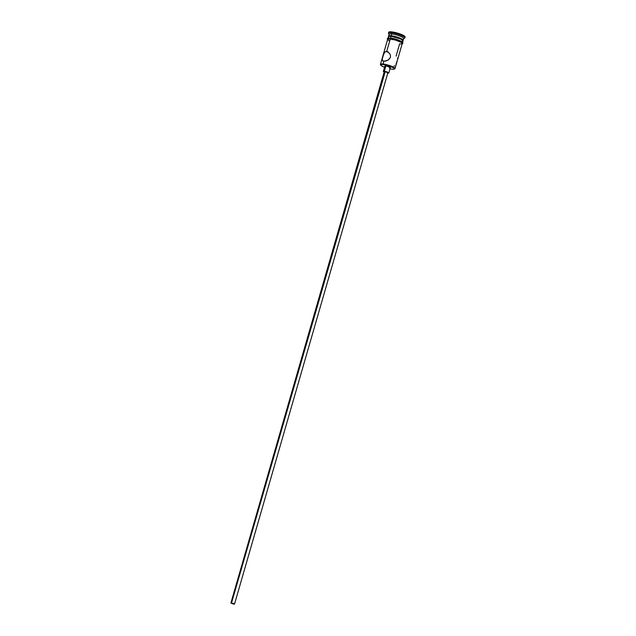 <?xml version="1.0" encoding="UTF-8"?>
<svg xmlns="http://www.w3.org/2000/svg" width="636" height="636" viewBox="0 0 636 636"><rect width="100%" height="100%" fill="white"/><g stroke="black" fill="none" stroke-linecap="round" stroke-linejoin="round"><path stroke-width="0.95" d="M394.344 69.054L394.797 68.815A7.584 1.447 -163.9 0 0 391.633 66.295A7.584 1.447 -163.9 0 0 383.071 64.029L383.198 64.514A7.211 1.375 16.1 0 1 391.339 66.661A7.211 1.375 16.1 0 1 394.344 69.054A7.211 1.375 16.1 0 1 392.046 69.165L394.272 69.093L394.519 68.609L393.724 67.853L386.911 65.222L382.236 64.443L380.718 64.793L381.521 65.826L384.541 67.265A7.211 1.375 16.1 0 1 380.757 65.134A7.211 1.375 16.1 0 1 383.198 64.514L383.071 64.029A7.584 1.447 16.1 0 1 391.013 66.049A7.584 1.447 16.1 0 1 395.02 68.585A7.584 1.447 16.1 0 1 394.511 68.919M385.233 71.637L387.888 72.743L384.907 71.59L231.536 602.96L233.865 604.184L230.884 603.047L231.536 602.96L385.233 71.637M233.579 604.033L231.337 603.174L233.34 603.5L234.008 603.85L233.579 604.033L231.337 603.167L233.579 604.033L233.69 603.644L233.579 604.033M388.811 72.997L390.353 67.631A2.846 0.541 -163.9 0 0 388.858 66.677A2.846 0.541 -163.9 0 0 385.877 65.921L384.327 71.288A2.846 0.541 16.1 0 1 387.308 72.043A2.846 0.541 16.1 0 1 388.811 72.997A2.846 0.541 16.1 0 1 387.817 73.124L388.803 73.013L388.183 72.432L384.327 71.288L385.877 65.921L389.733 67.066L390.345 67.647L389.367 67.758M386.704 51.421L389.622 53.472L390.456 55.356L390.425 57.423L388.532 59.864L385.67 61.12L383.158 61.096L382.109 59.522L383.913 53.273L385.249 51.739L386.704 51.421L390.297 38.987L386.704 51.421L389.622 53.472L390.456 55.356L390.425 57.423L388.087 60.15L383.866 61.255L383.071 64.029L383.866 61.255L382.634 60.794L382.141 59.824L382.697 56.596L384.645 52.232L386.704 51.421M391.227 35.759L391.379 36.332L391.227 35.759A7.584 1.447 16.1 0 1 399.17 37.778A7.584 1.447 16.1 0 1 403.176 40.314A7.584 1.447 16.1 0 1 402.962 40.545A7.584 1.447 -163.9 0 0 399.79 38.025A7.584 1.447 -163.9 0 0 391.227 35.759L391.744 33.97A7.584 1.447 16.1 0 1 400.306 36.236A7.584 1.447 16.1 0 1 403.478 38.756L404.615 38.152A8.538 1.63 -163.9 0 0 401.054 35.322A8.538 1.63 -163.9 0 0 391.418 32.77L391.744 33.97L391.227 35.759A7.584 1.447 -163.9 0 0 388.652 36.419A7.584 1.447 16.1 0 1 388.596 36.109A7.584 1.447 16.1 0 1 391.227 35.759M395.02 68.585L402.246 43.534A7.584 1.447 -163.9 0 0 398.239 40.998A7.584 1.447 -163.9 0 0 390.297 38.987L387.96 39.066L387.976 39.941M402.501 42.644L403.017 40.855A7.584 1.447 -163.9 0 0 399.018 38.319A7.584 1.447 -163.9 0 0 391.068 36.3L390.568 38.049L391.068 36.3L388.731 36.379L388.755 37.262M403.176 40.314L403.693 38.526A7.584 1.447 -163.9 0 0 399.686 35.99A7.584 1.447 -163.9 0 0 391.744 33.97A7.584 1.447 -163.9 0 0 389.113 34.32L388.596 36.109M388.747 32.547L389.049 31.967L391.681 31.88L391.418 32.77A8.538 1.63 16.1 0 1 400.354 35.044A8.538 1.63 16.1 0 1 404.862 37.898L405.116 36.999A8.538 1.63 -163.9 0 0 400.616 34.145A8.538 1.63 -163.9 0 0 391.681 31.88L400.752 34.201L404.146 35.831L405.092 36.729L404.79 37.301M402.024 43.017A7.68 1.463 -163.9 0 0 399.623 40.537A7.68 1.463 -163.9 0 0 390.496 38.057L390.242 38.955A7.68 1.463 16.1 0 1 398.788 41.197A7.68 1.463 16.1 0 1 402.183 43.757M380.686 64.928A7.584 1.447 16.1 0 1 380.439 64.379L387.666 39.329A7.584 1.447 -163.9 0 1 390.297 38.987L395.648 40.108L389.216 38.883L387.602 39.551A7.68 1.463 16.1 0 1 390.242 38.955L390.417 38.033L391.697 38.224M389.669 68.775L392.046 69.165A7.211 1.375 16.1 0 1 390.003 68.839M385.511 66.613L384.899 66.033L385.877 65.921A2.846 0.541 -163.9 0 0 384.891 66.049L383.341 71.415A2.846 0.541 16.1 0 1 384.327 71.288L383.349 71.51L384.343 72.162M391.681 31.88A8.538 1.63 -163.9 0 0 388.715 32.269L388.461 33.159A8.538 1.63 16.1 0 1 391.418 32.77L391.681 31.88M402.183 41.245L402.993 40.609L400.338 38.86L391.068 36.3A7.584 1.447 -163.9 0 0 388.437 36.65L387.92 38.438M388.675 38.017L387.857 38.653M402.302 42.938L402.278 42.048M401.714 41.618L399.877 40.648M398.669 40.148L393.032 38.478M401.411 43.924L402.222 43.59L401.38 42.501L395.64 40.124L401.459 42.509L402.31 43.32L402.039 43.836M388.532 40.37L389.335 40.831M396.085 56.119L399.615 43.884L400.624 43.956M383.158 61.096L382.634 60.794M380.439 64.379A7.584 1.447 16.1 0 1 383.071 64.029A7.584 1.447 -163.9 0 0 380.495 64.689L380.757 65.134M391.418 32.77A8.538 1.63 -163.9 0 0 388.524 33.509L389.168 34.63A7.584 1.447 16.1 0 1 391.744 33.97L391.418 32.77M397.667 59.148L397.754 57.757M395.974 64.308L397.46 60.015M393.946 66.12L394.646 65.834M387.507 51.627L388.286 52.065M384.136 72.067A2.846 0.541 16.1 0 1 383.341 71.415M387.372 73.061L387.817 73.124M384.669 72.059L384.255 71.669L384.907 71.59L384.247 71.677L230.884 603.047L234.517 604.113L230.884 603.031M234.525 604.097L387.896 72.735L387.237 72.822M402.143 43.892L402.946 43.089L402.437 42.111L395.894 39.201L388.286 38.025L387.308 38.581L387.562 39.686"/></g></svg>

